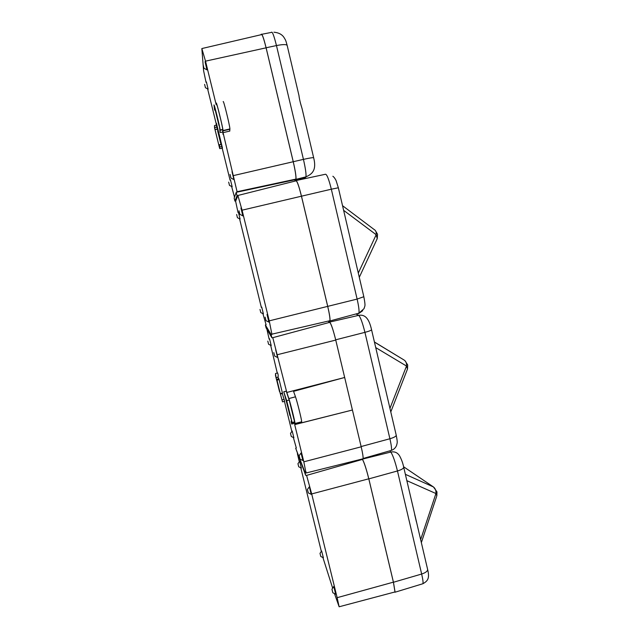 <?xml version="1.0" encoding="UTF-8"?>
<svg xmlns="http://www.w3.org/2000/svg" width="639" height="639" viewBox="0 0 639 639"><rect width="100%" height="100%" fill="white"/><g stroke="black" fill="none" stroke-linecap="round" stroke-linejoin="round"><path stroke-width="0.96" d="M204.624 84.372L205.446 87.719L204.624 84.372M208.13 89.172L206.389 81.904M203.042 64.483L203.969 68.253L203.042 64.483M206.972 69.883L205.023 61.711M230.056 174.423L230.959 178.097L230.056 174.423M233.946 179.671L232.013 171.675M228.682 182.123L229.489 185.39L228.682 182.123M232.157 186.796L230.423 179.679M206.054 82.375L203.601 70.737L203.146 65.058M203.114 64.619L201.844 48.556L205.518 61.152L216.206 104.732M294.914 180.27L295.929 179.096C296.153 176.3 295.25 170.517 293.229 161.731L266.096 47.821C263.556 37.685 261.926 33.308 261.183 34.698L202.06 48.508M222.979 134.31L223.059 132.664L237.077 191.716L236.222 192.403L234.178 198.13L234.912 201.093L235.647 200.926M234.521 197.187L231.63 186.524M223.059 132.664L229.84 131.059M230.072 180.174L207.627 88.901M236.646 214.48L237.444 217.723L236.646 214.48M240.104 219.113L238.379 212.036M238.986 210.75L239.881 214.392L238.986 210.75M242.86 215.95L240.927 208.01M265.129 317.168L266.008 320.73L265.129 317.168M268.907 322.112L267.03 314.492M260.009 309.436L260.792 312.615L260.009 309.436M263.388 313.869L261.71 307.039M238.035 212.523L235.623 201.277L237.892 195.47L242.077 210.183L269.235 320.858L271.926 334.341M261.375 307.511L239.577 218.842M329.484 321.121L329.94 320.69C330.155 318.518 329.412 313.757 327.711 306.424L301.448 196.205C298.956 186.221 297.151 181.101 296.033 180.845L237.948 195.462M266.088 324.78L262.909 313.685M237.868 195.534L237.045 195.734L234.912 201.093M237.045 195.734L236.222 192.403M295.106 181.077L294.795 179.783M328.614 321.545L329.772 322.336C331.266 324.173 333.262 330.083 335.755 340.084L344.669 377.481L286.807 392.458L272.789 337.68L271.91 337.759L266.072 327.839L265.369 324.963L271.12 334.54L272.118 334.293M271.91 337.759L271.12 334.54M328.861 322.583L328.494 321.026M334.485 593.591L339.133 606.778L337.144 597.681L311.696 493.931L306.592 475.4L305.682 475.32L295.673 448.219L304.915 472.205L306.089 471.886M305.682 475.32L304.915 472.205M361.562 459.657L361.45 459.185M275.529 373.519L275.513 375.7L282.502 401.851L276.016 377.681L275.529 373.519M275.521 373.511L277.646 372.936L278.189 375.045L278.125 377.186L276.016 377.681M282.51 401.843L284.651 401.332L282.31 393.568M279.539 391.651L276.391 378.871L279.539 391.651M278.668 378.815L278.42 378.312M287.31 403.64L291.025 418.745L287.31 403.64M287.869 405.893L290.473 416.5L287.869 405.893M276.855 380.772L279.067 389.75L276.855 380.772M290.505 433.378L291.288 436.485L290.505 433.378L292.199 430.99L293.86 437.739M267.797 341.106L268.58 344.261L267.797 341.106M269.514 338.694L271.176 345.515M299.156 455.663L300.034 459.129L299.156 455.663M302.894 460.519L301.049 452.987L299.148 455.631M273.835 352.6L274.706 356.131L273.835 352.6M277.598 357.513L275.721 349.948M291.839 431.445L284.451 401.38M277.262 373.04L270.664 345.308M291.711 424.024L294.156 423.425L294.619 421.9L289.187 400.03L286.232 391.156L283.772 391.739L291.504 420.158L291.112 421.692L291.711 424.024L292.119 422.507L286.703 400.717L283.756 391.747M301.672 422.115L301.688 421.788C301.688 419.631 297.135 401.324 295.482 396.803L293.565 391.348L344.669 377.481L352.416 410.014L301.281 422.89L301.672 422.115L295.026 423.793L294.699 424.623L303.829 461.821L305.953 472.796M295.026 423.793L295.034 423.465C294.938 421.341 290.41 403.105 288.844 398.568L286.807 392.458M269.163 339.189L266.902 329.245M296.328 448.043L293.357 437.491M276.767 379.334L278.868 378.759L279.115 379.558L277.007 380.149L276.759 379.35L280.401 394.015L277.007 380.149M280.321 393.608L282.446 393.105L279.115 379.558M282.446 393.105L282.526 393.52L280.401 394.015M278.324 378.336L278.125 377.186M294.699 424.623L352.416 410.014L361.187 446.813C362.648 453.075 363.279 457.061 363.088 458.778L362.449 458.938M287.358 403.361L286.951 403.473L286.304 401.22L290.018 415.446M289.898 415.478L286.951 403.473M332.823 592.688L331.953 589.254L332.823 592.688M335.731 594.206L333.742 586.514L331.961 589.23M320.786 556.425L320.003 553.358L320.786 556.425M323.374 557.767L321.625 550.93L320.019 553.342M298.725 466.774L297.942 463.69L298.725 466.774L301.36 468.075L299.651 461.326L297.958 463.674M308.31 492.893L307.431 489.45L308.31 492.893M311.201 494.322L309.348 486.814L307.447 489.426M332.663 588.16L322.911 557.535M394.471 592.089L394.998 591.946L393.408 582.153L368.783 478.803C366.363 469.114 364.254 462.652 362.457 459.401L362.185 459.002M321.329 551.361L300.785 467.796M299.292 461.733L297.391 453.69M295.458 180.989L295.969 180.573C297.103 180.829 298.94 186.037 301.472 196.189L327.743 306.44C329.468 313.877 330.227 318.709 330.012 320.938L329.548 321.385L328.885 320.938M376.619 239.984L377.242 238.643L376.187 234.721C376.507 232.109 375.764 230.328 373.967 229.385L342.544 205.694M350.156 238.635L351.993 246.502M328.55 321.281L329.708 322.072C331.202 323.901 333.199 329.82 335.691 339.82L361.187 446.813L303.829 461.821M407.139 369.941L407.498 369.015L406.508 366.051C406.779 363.303 405.997 361.315 404.16 360.077L374.414 341.977M382.929 378.751L384.71 386.379M362.281 458.978L362.393 459.145C364.222 462.444 366.363 469.026 368.823 478.875L393.456 582.257L395.078 592.201L394.367 592.113M405.374 474.322L433.466 486.966L436.964 491.854L436.852 495.76L435.934 493.532C436.165 490.672 435.343 488.484 433.466 486.966L403.6 466.758M436.645 496.383L421.349 542.647M414.679 514.499L416.412 521.887M261.047 34.73L261.111 34.418C261.87 33.004 263.532 37.445 266.104 47.765L293.253 161.707C295.306 170.613 296.216 176.492 296.001 179.343L294.978 180.541M313.661 157.769L302.039 108.502C300.474 103.71 299.443 99.349 298.948 95.419L287.167 45.441C286.424 44.275 282.853 44.315 276.463 45.561L266.104 47.765M215.966 133.391L218.298 142.888L215.966 133.391M215.471 131.386L218.794 144.893L215.471 131.386M222.436 149.119L222.316 147.138M222.244 147.154L216.437 123.231L216.461 126.091M215.008 129.581L217.228 129.286L216.669 124.885L214.504 125.579L214.56 127.8L219.712 148.615L219.752 146.898L219.297 145.077L219.265 146.81L215.008 129.581L214.496 125.579M219.712 148.615L221.925 148.312L222.005 146.595L221.461 144.382L219.305 145.077M218.786 144.781L221.006 144.478L217.595 130.707M218.474 123.335L215.686 112.001L218.474 123.335M219.057 125.731L215.095 109.596L219.057 125.731M223.203 101.817C223.123 98.342 229.832 125.468 229.912 128.926L229.713 131.091M222.995 133.934L223.027 133.391M216.278 103.286C216.07 99.82 222.819 127.089 223.027 130.54L222.923 133.415M222.668 132.137L222.779 129.525C222.588 126.37 216.349 101.154 216.541 104.333M220.151 130.172L220.136 129.885C219.904 126.794 213.769 102.032 214.001 105.139L214.592 110.092L214.536 107.304C214.353 104.78 219.401 125.156 219.608 127.768L220.096 132.489L220.151 130.172L222.787 129.813M205.518 61.152L266.096 47.821M237.077 192.139L295.729 179.583M233.586 175.557L293.229 161.731M269.235 320.858L357.121 299.084L331.329 189.2L301.472 196.189M242.077 210.183L301.448 196.205M282.031 399.902L284.147 399.319M277.534 354.661L335.755 340.084M272.789 337.68L329.772 322.336M295.482 396.803L288.844 398.568M292.119 422.794L294.619 422.187M286.703 400.717L289.187 400.03M283.804 391.819L286.232 391.156M276.016 377.577L278.117 377.082M337.144 597.681L393.408 582.153M311.696 493.931L368.783 478.803M306.592 475.4L362.457 459.401M358.287 313.653L358.918 313.166C359.342 310.961 358.751 306.265 357.121 299.084L363.831 296.712L338.351 187.786L331.329 189.2C328.885 179.407 326.952 174.423 325.531 174.239L296.137 180.533M358.295 273.045L376.187 234.721L343.63 210.335M358.775 313.501L362.696 310.698M390.613 450.607L391.427 450.375C391.787 448.65 391.284 444.776 389.902 438.745L364.933 332.352C362.521 322.711 360.436 317.04 358.687 315.346L329.708 322.072M335.691 339.82L364.933 332.352C369.182 331.218 371.387 330.331 371.547 329.692C370.356 324.508 368.903 320.842 367.185 318.677C365.053 315.818 362.217 314.707 358.687 315.346L355.923 313.973M363.128 458.482L391.427 450.375C393.808 449.505 395.509 447.899 396.523 445.559C397.218 442.555 397.793 443.162 396.22 435.183C396.18 436.333 394.079 437.523 389.902 438.745L361.123 446.549M374.438 342.073L404.16 360.077M389.95 408.377L406.508 366.051L375.732 347.592M422.291 583.91L422.962 583.711C423.266 582.361 422.834 579.142 421.66 574.038L397.466 470.967C395.094 461.47 392.873 455.16 390.812 452.053L362.601 459.098M368.823 478.875L397.466 470.967C401.619 469.713 403.688 468.435 403.688 467.133C402.866 463.099 401.492 459.345 399.567 455.855C397.562 452.612 394.646 451.342 390.812 452.053L389.798 450.838M395.078 592.201L422.962 583.711C427.619 580.995 429.919 578.614 427.603 569.357C427.715 571.138 425.734 572.696 421.66 574.038L393.456 582.257M420.646 539.62L435.934 493.532L406.859 480.664M303.709 178.912L305.977 176.835C306.289 174 305.45 168.177 303.437 159.375L276.463 45.561C273.915 35.377 272.214 30.991 271.351 32.413L261.814 34.282M296.001 179.343L305.977 176.835C312.455 174.032 316.736 169.902 313.661 157.777C313.118 157.442 309.715 157.977 303.437 159.375L293.253 161.707M305.746 177.354L295.793 179.855M219.752 146.914L222.005 146.611L219.752 146.898M215 129.461L217.22 129.166M214.952 127.425L217.22 127.121L214.952 127.417M229.912 129.254L223.043 130.859M214.592 110.092L215.143 110.02M220.096 132.489L222.684 132.137M237.077 191.716L295.929 179.096M229.481 185.366L232.181 186.748M230.959 178.057L233.978 179.607M203.969 68.237L207.044 69.899M205.446 87.711L208.178 89.18M272.102 334.125L329.94 320.69M260.8 312.591L263.444 313.901M266.016 320.69L268.979 322.144M239.881 214.353L242.884 215.87M237.444 217.699L240.12 219.057M306.249 472.956L363.088 458.778M274.714 356.107L277.677 357.544M300.034 459.129L302.966 460.551M268.588 344.245L271.232 345.539M291.288 436.485L293.908 437.763M295.034 423.465L301.688 421.788M292.119 422.507L294.619 421.9M332.887 592.792L335.787 594.23M320.826 556.505L323.422 557.783M308.341 492.933L311.265 494.354M339.133 606.778L394.998 591.946M363.831 296.712C365.827 307.263 364.749 305.482 364.046 308.653L358.918 313.166L330.012 320.938M375.293 230.423L377.537 234.265L377.242 238.643L359.294 277.31M332.863 176.26C333.949 177.027 335.004 178.425 336.042 180.462L338.351 187.786M405.062 360.811L407.69 364.957L407.498 369.015L390.78 411.947M396.22 435.183L371.547 329.708M427.603 569.357L403.696 467.173M273.931 32.206C278.58 32.637 281.911 34.354 283.932 37.358C285.857 40.584 285.665 39.985 287.151 45.401M302.039 108.502C301.72 107.264 299.587 101.202 298.948 95.419M229.912 128.926L223.027 130.54M220.136 129.885L222.779 129.525"/></g></svg>
